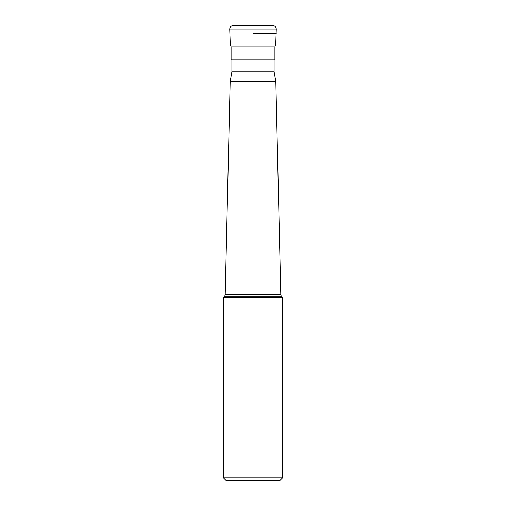 <?xml version="1.0" encoding="UTF-8"?>
<svg xmlns="http://www.w3.org/2000/svg" width="506" height="506" viewBox="0 0 506 506"><rect width="100%" height="100%" fill="white"/><g stroke="black" fill="none" stroke-linecap="round" stroke-linejoin="round"><path stroke-width="0.76" d="M253 33.681L276.282 33.681L253 33.681M253 25.3L233.443 25.3C231.179 25.521 229.939 26.761 229.718 29.025L276.282 29.025C276.061 26.761 274.821 25.521 272.557 25.3L253 25.3M275.745 43.927L274.916 46.862L231.084 46.862L230.255 43.927L275.745 43.927L276.282 29.025M231.084 46.862L231.084 59.759L274.916 59.759L274.916 46.862M231.893 59.759L231.893 71.871L274.107 71.871L274.107 59.759M274.107 71.871L275.821 81.181L230.179 81.181L225.208 294.853L280.792 294.853L281.336 296.124L224.664 296.124L225.208 294.853M281.336 296.124L282.569 297.357L223.431 297.357L224.664 296.124M282.569 477.904L279.78 480.7L226.22 480.7L223.431 477.904L282.569 477.904L282.569 297.357M230.255 43.927L229.718 29.025M231.893 71.871L230.179 81.181M275.821 81.181L280.792 294.853M223.431 477.904L223.431 297.357"/></g></svg>

